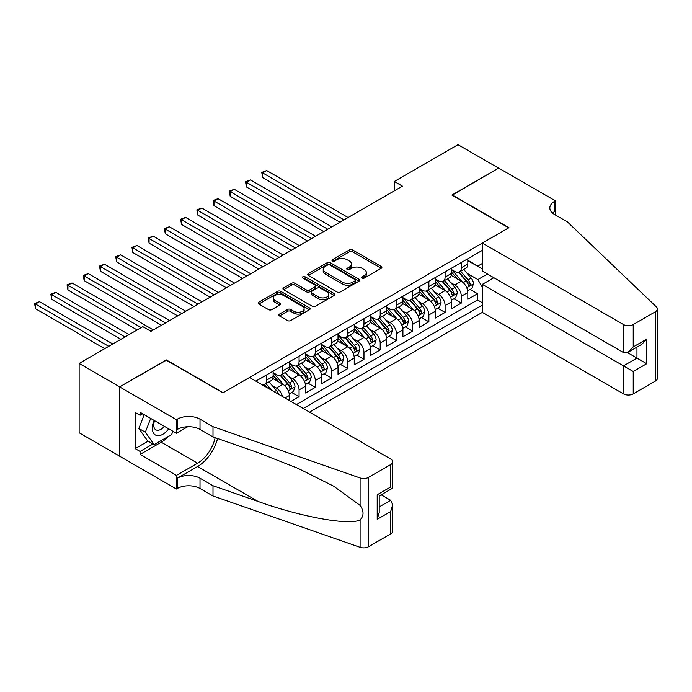 <?xml version="1.0" encoding="UTF-8"?>
<svg xmlns="http://www.w3.org/2000/svg" width="692" height="692" viewBox="0 0 692 692"><rect width="100%" height="100%" fill="white"/><g stroke="black" fill="none" stroke-linecap="round" stroke-linejoin="round"><path stroke-width="1.04" d="M362.072 278.072A1.574 0.908 0 0 0 364.303 278.072L381.223 268.306A2.249 1.297 0 0 0 381.889 267.38A2.249 1.297 0 0 0 381.223 266.463L352.557 249.916A2.249 1.297 0 0 0 349.373 249.916L332.454 259.682A1.574 0.908 0 0 0 331.987 260.33A1.574 0.908 0 0 0 332.454 260.971A1.574 0.908 0 0 0 334.677 260.971L336.874 259.708A7.205 4.161 0 0 1 347.064 259.708L349.451 261.083A7.205 4.161 0 0 1 351.562 264.024A7.205 4.161 0 0 1 349.451 266.974L347.263 268.237A1.574 0.908 0 0 0 346.804 268.877A1.574 0.908 0 0 0 347.263 269.525A1.574 0.908 0 0 0 349.495 269.525L351.683 268.254A7.205 4.161 0 0 1 361.873 268.254L364.26 269.638A7.205 4.161 0 0 1 366.371 272.579A7.205 4.161 0 0 1 364.26 275.52L362.072 276.783A1.574 0.908 0 0 0 361.613 277.431A1.574 0.908 0 0 0 362.072 278.072L362.072 276.783M279.456 314.099A2.249 1.297 0 0 0 278.798 315.016A2.249 1.297 0 0 0 279.456 315.933L287.5 320.578A2.249 1.297 0 0 0 290.683 320.578L309.48 309.731A2.249 1.297 0 0 0 310.137 308.805A2.249 1.297 0 0 0 309.48 307.888L280.814 291.341A2.249 1.297 0 0 0 277.622 291.341L258.834 302.188A2.249 1.297 0 0 0 258.168 303.105A2.249 1.297 0 0 0 258.834 304.03L268.548 309.635A2.249 1.297 0 0 0 271.731 309.635L279.776 304.99A2.249 1.297 0 0 0 280.433 304.073A2.249 1.297 0 0 0 279.776 303.157L274.958 300.371A6.029 3.477 0 0 1 273.193 297.915A6.029 3.477 0 0 1 276.912 294.697A6.029 3.477 0 0 1 283.478 295.449L302.352 306.348A6.029 3.477 0 0 1 304.117 308.805A6.029 3.477 0 0 1 300.397 312.023A6.029 3.477 0 0 1 293.832 311.27L290.683 309.454A2.249 1.297 0 0 0 287.5 309.454L279.456 314.099L279.456 315.933M166.348 360.203L119.699 386.854L79.139 363.43L79.139 432.751L119.621 456.123M166.348 359.918L223.135 392.71L508.707 227.832L451.919 195.049L498.569 168.113L458 144.697L394.319 181.468L394.319 190.836M79.139 363.43L142.82 326.667L150.934 331.347L402.433 186.148L394.319 181.468M337.03 291.981A2.249 1.297 0 0 0 340.213 291.981L359.01 281.134A2.249 1.297 0 0 0 359.667 280.208A2.249 1.297 0 0 0 359.01 279.291L330.343 262.744A2.249 1.297 0 0 0 327.152 262.744L308.364 273.591A2.249 1.297 0 0 0 307.706 274.508A2.249 1.297 0 0 0 308.364 275.433L337.03 291.981M303.494 278.418A1.574 0.908 0 0 1 305.094 278.634L305.094 276.765L334.245 293.59A2.249 1.297 0 0 1 334.902 294.507A2.249 1.297 0 0 1 334.245 295.432L315.448 306.279A2.249 1.297 0 0 1 312.265 306.279L283.599 289.732L283.599 287.889A2.249 1.297 0 0 0 282.942 288.806A2.249 1.297 0 0 0 283.599 289.732M283.599 287.889L291.643 283.244A2.249 1.297 0 0 1 294.827 283.244L306.452 289.957A2.249 1.297 0 0 0 309.635 289.957L314.972 286.877A2.249 1.297 0 0 0 315.63 285.96A2.249 1.297 0 0 0 314.972 285.035L302.871 278.054A1.574 0.908 0 0 1 302.404 277.405A1.574 0.908 0 0 1 303.381 276.566A1.574 0.908 0 0 1 305.094 276.765M290.96 401.421L299.074 396.732L291.695 392.476M288.512 376.301L292.586 378.654A9.178 5.302 60 0 1 299.074 389.899L305.561 386.153L305.561 392.987L315.301 387.364L307.914 383.108M304.74 366.933L308.805 369.286A9.178 5.302 60 0 1 315.301 380.531L321.789 376.785L321.789 383.619L331.529 377.996L324.141 373.741M320.958 357.565L325.032 359.918A9.178 5.302 60 0 1 331.529 371.163L338.016 367.417L338.016 374.251L347.747 368.628L340.369 364.373M337.186 348.197L341.26 350.55A9.178 5.302 60 0 1 347.747 361.795L354.243 358.049L354.243 364.883L363.975 359.26L356.596 355.005M353.413 338.829L357.487 341.182A9.178 5.302 60 0 1 363.975 352.427L370.462 348.682L370.462 355.515L380.202 349.892L372.815 345.637M369.64 329.461L373.715 331.814A9.178 5.302 60 0 1 380.202 343.059L386.69 339.314L386.69 346.147L396.43 340.533L389.042 336.269M385.859 320.093L389.933 322.446A9.178 5.302 60 0 1 396.43 333.691L402.917 329.946L402.917 336.779L412.648 331.165L405.27 326.901M402.087 310.725L406.161 313.078A9.178 5.302 60 0 1 412.648 324.323L419.144 320.578L419.144 327.411L428.876 321.797L421.497 317.533M418.314 301.366L422.388 303.71A9.178 5.302 60 0 1 428.876 314.955L435.363 311.21L435.363 318.043L445.103 312.429L437.716 308.165M434.541 291.998L438.616 294.342A9.178 5.302 60 0 1 445.103 305.587L451.591 301.842L451.591 308.675L461.33 303.061L461.33 296.219A9.178 5.302 -120 0 0 454.834 284.983L450.76 282.63M453.943 298.797L461.33 303.061M289.342 400.478L289.342 395.521A9.178 5.302 -120 0 0 282.846 384.276L272.812 378.481M282.466 396.516A9.178 5.302 60 0 0 276.359 388.022L272.285 385.669M305.561 386.153A9.178 5.302 -120 0 0 299.074 374.908L289.04 369.113M321.789 376.785A9.178 5.302 -120 0 0 315.301 365.54L305.267 359.745M338.016 367.417A9.178 5.302 -120 0 0 331.529 356.172L321.495 350.377M354.243 358.049A9.178 5.302 -120 0 0 347.747 346.804L337.713 341.009M370.462 348.682A9.178 5.302 -120 0 0 363.975 337.437L353.941 331.641M386.69 339.314A9.178 5.302 -120 0 0 380.202 328.069L370.168 322.273M402.917 329.946A9.178 5.302 -120 0 0 396.43 318.701L386.395 312.905M419.144 320.578A9.178 5.302 -120 0 0 412.648 309.333L402.614 303.537M435.363 311.21A9.178 5.302 -120 0 0 428.876 299.965L418.842 294.178M451.591 301.842A9.178 5.302 -120 0 0 445.103 290.597L435.069 284.81M309.54 412.147L482.341 312.377L623.501 393.878L623.501 365.869L636.969 358.093L636.969 347.116M303.208 408.488L482.341 305.077M482.341 250.366L255.832 381.136M273.115 372.659L276.359 374.536A9.178 5.302 60 0 0 280.943 374.986L287.44 371.241A9.178 5.302 -120 0 0 289.342 367.037L289.342 361.795M289.342 363.291L292.586 365.168A9.178 5.302 60 0 0 297.171 365.618L303.667 361.873A9.178 5.302 -120 0 0 305.561 357.669L305.561 352.427M305.561 353.923L308.805 355.8A9.178 5.302 60 0 0 313.398 356.25L319.886 352.505A9.178 5.302 -120 0 0 321.789 348.301L321.789 343.059M321.789 344.555L325.032 346.433A9.178 5.302 60 0 0 329.626 346.882L336.113 343.137A9.178 5.302 -120 0 0 338.016 338.933L338.016 333.691M338.016 335.188L341.26 337.065A9.178 5.302 60 0 0 345.853 337.514L352.34 333.769A9.178 5.302 -120 0 0 354.243 329.565L354.243 324.323M354.243 325.82L357.487 327.697A9.178 5.302 60 0 0 362.072 328.146L368.568 324.401A9.178 5.302 -120 0 0 370.462 320.197L370.462 314.955M370.462 316.452L373.715 318.329A9.178 5.302 60 0 0 378.299 318.778L384.787 315.033A9.178 5.302 -120 0 0 386.69 310.829L386.69 305.587M386.69 307.084L389.933 308.961A9.178 5.302 60 0 0 394.526 309.411L401.014 305.665A9.178 5.302 -120 0 0 402.917 301.461L402.917 296.219M402.917 297.716L406.161 299.593A9.178 5.302 60 0 0 410.754 300.043L417.241 296.297A9.178 5.302 -120 0 0 419.144 292.102L419.144 286.851M419.144 288.348L422.388 290.225A9.178 5.302 60 0 0 426.973 290.683L433.469 286.929A9.178 5.302 -120 0 0 435.363 282.734L435.363 277.483M435.363 278.98L438.616 280.857A9.178 5.302 60 0 0 443.2 281.315L449.688 277.561A9.178 5.302 -120 0 0 451.591 273.366L451.591 268.115M296.401 404.56L477.549 299.965L477.549 293.693L467.818 299.307L467.818 292.474A9.178 5.302 -120 0 0 461.33 281.229L451.296 275.442M451.591 269.612L454.834 271.489A9.178 5.302 -120 0 0 459.427 271.947A9.178 5.302 -120 0 0 461.33 267.743L461.33 262.493M459.427 271.947L465.915 268.193A9.178 5.302 -120 0 0 467.818 263.998L467.818 258.747M256.888 381.742L256.888 380.531M266.619 374.908L266.619 380.15A9.178 5.302 60 0 1 264.725 384.354A9.178 5.302 60 0 1 261.896 384.64M264.725 384.354L271.212 380.609A9.178 5.302 -120 0 0 273.115 376.405L273.115 371.163M282.846 365.54L282.846 370.782A9.178 5.302 60 0 1 280.943 374.986M299.074 356.172L299.074 361.414A9.178 5.302 60 0 1 297.171 365.618M315.301 346.804L315.301 352.055A9.178 5.302 60 0 1 313.398 356.25M331.529 337.437L331.529 342.687A9.178 5.302 60 0 1 329.626 346.882M347.747 328.069L347.747 333.319A9.178 5.302 60 0 1 345.853 337.514M363.975 318.701L363.975 323.951A9.178 5.302 60 0 1 362.072 328.146M380.202 309.333L380.202 314.583A9.178 5.302 60 0 1 378.299 318.778M396.43 299.965L396.43 305.215A9.178 5.302 60 0 1 394.526 309.411M412.648 290.597L412.648 295.847A9.178 5.302 60 0 1 410.754 300.043M428.876 281.229L428.876 286.479A9.178 5.302 60 0 1 426.973 290.683M445.103 271.861L445.103 277.111A9.178 5.302 60 0 1 443.2 281.315M445.103 305.587L445.103 312.429M428.876 314.955L428.876 321.797M412.648 324.323L412.648 331.165M396.43 333.691L396.43 340.533M380.202 343.059L380.202 349.892M363.975 352.427L363.975 359.26M347.747 361.795L347.747 368.628M331.529 371.163L331.529 377.996M315.301 380.531L315.301 387.364M299.074 389.899L299.074 396.732M482.341 287.275L477.878 279.542L466.988 273.262M477.878 279.542L487.453 274.015M467.818 260.625L482.341 269.006M467.818 260.244L477.878 266.057L482.341 263.479M470.171 289.429L477.549 293.693M477.549 299.965L482.341 302.733M362.703 278.296L364.26 277.397A7.205 4.161 0 0 0 366.371 274.456L366.371 272.579M351.562 264.024L351.562 265.901A7.205 4.161 0 0 1 349.451 268.842L347.894 269.742M381.223 266.463L381.223 268.306L352.557 251.784A2.249 1.297 0 0 0 349.373 251.784L333.077 261.195M358.975 281.151L330.343 264.612A2.249 1.297 0 0 0 327.152 264.612L308.39 275.451M355.031 280.857A1.574 0.908 0 0 0 355.489 280.208A1.574 0.908 0 0 0 355.031 279.568L329.859 265.036A1.574 0.908 0 0 0 327.636 265.036L325.327 266.377A7.205 4.161 0 0 0 323.216 269.318A7.205 4.161 0 0 0 325.327 272.259L342.523 282.189A7.205 4.161 0 0 0 352.721 282.189L355.031 280.857L355.031 282.725A1.574 0.908 0 0 0 355.489 282.085L355.489 280.208M323.216 269.318L323.216 271.186A7.205 4.161 0 0 0 325.327 274.127L325.327 272.259M355.031 282.725L352.721 284.057A7.205 4.161 0 0 1 342.523 284.057L325.327 274.127M283.625 289.749L291.643 285.121L291.643 283.244M315.63 285.96L315.63 287.829A2.249 1.297 0 0 1 314.972 288.754L309.635 291.834A2.249 1.297 0 0 1 306.452 291.834L294.827 285.121A2.249 1.297 0 0 0 291.643 285.121M305.094 278.634L334.21 295.449M318.519 296.92A6.029 3.477 0 0 0 325.084 297.681A6.029 3.477 0 0 0 328.804 294.463A6.029 3.477 0 0 0 327.039 292.007L320.387 288.166A2.249 1.297 0 0 0 317.204 288.166L311.867 291.245A2.249 1.297 0 0 0 311.21 292.162A2.249 1.297 0 0 0 311.867 293.088L318.519 296.92L318.519 298.797A6.029 3.477 0 0 0 325.084 299.55A6.029 3.477 0 0 0 328.804 296.34L328.804 294.463M311.21 292.162L311.21 294.039A2.249 1.297 0 0 0 311.867 294.956L311.867 293.088M318.519 298.797L311.867 294.956M304.117 308.805L304.117 310.682A6.029 3.477 0 0 1 300.397 313.891A6.029 3.477 0 0 1 293.832 313.139L290.683 311.322A2.249 1.297 0 0 0 287.5 311.322L279.49 315.95M273.193 297.915L273.193 299.783A6.029 3.477 0 0 0 274.958 302.248L274.958 300.371M279.741 305.008L274.958 302.248M309.445 309.748L280.814 293.209A2.249 1.297 0 0 0 277.622 293.209L258.86 304.048L258.834 302.188M467.68 290.865L471.875 288.443L473.492 283.763A6.081 3.512 -120 0 0 471.131 278.054L463.718 269.465M462.23 281.826L453.442 271.645A17.551 10.138 -120 0 0 451.591 269.716M457.412 278.971L452.49 273.271A14.567 8.416 -120 0 0 451.591 272.293M348.076 217.53L266.705 170.552L262.649 172.896L262.649 177.576L339.962 222.218M458.597 272.276L466.097 280.952A6.081 3.512 60 0 1 468.268 285.147C469.176 286.367 469.833 285.995 470.214 284.023A6.081 3.512 -120 0 0 468.043 279.827L460.63 271.247M459.038 272.129L467.1 281.462A3.097 1.791 60 0 1 467.878 282.673L470.214 284.023M468.268 285.147L468.709 285.865M262.649 177.576L261.758 172.377L344.019 219.874M261.758 172.377L266.705 170.552M154.091 420.381A14.913 8.615 120 0 0 157.586 435.666A14.913 8.615 120 0 0 168.718 428.824M154.593 420.667A10.207 5.899 120 0 0 155.838 429.81A10.207 5.899 120 0 0 157.335 430.268A10.207 5.899 120 0 0 164.376 426.315M172.896 431.237L171.625 434.533L154.1 444.645L147.612 440.899L138.85 428.443L144.195 414.672M154.1 444.645L145.346 432.189L150.683 418.418M138.85 428.443L145.346 432.189M493.863 277.717L482.341 284.369L633.232 371.492L633.232 393.878L655.385 381.093L655.385 311.772A6.885 3.97 0 0 0 657.4 308.961A6.885 3.97 0 0 0 656.405 306.902L567.527 221.985L554.543 214.485A16.063 9.273 180 0 1 549.837 207.929A16.063 9.273 180 0 1 554.543 201.372L555.434 200.853L498.647 168.07L452.161 195.187M482.341 284.369L482.341 312.377M452.161 194.91L508.949 227.694L482.341 243.056L623.501 324.557A6.885 3.97 0 0 0 633.232 324.557L655.385 311.772M555.434 200.853L555.434 214.442L554.949 214.719M482.341 243.056L482.341 271.065L623.501 352.565L623.501 324.557M657.4 308.961L657.4 378.282A6.885 3.97 180 0 1 655.385 381.093M633.232 393.878A6.885 3.97 180 0 1 623.501 393.878M552.519 213.058A16.063 9.273 180 0 1 554.543 211.631L554.543 201.372M627.393 352.565L646.7 363.715L633.232 371.492M633.232 324.557L633.232 346.943L628.371 352.081L623.501 352.565M633.232 346.943L646.7 339.167L641.839 344.305L628.371 352.081M249.509 377.486L390.669 458.986A6.885 3.97 -0 0 1 392.684 461.789A6.885 3.97 -0 0 1 390.669 464.6L368.516 477.393L368.516 546.715A6.885 3.97 180 0 1 360.091 547.303L212.998 495.982L200.014 488.491A16.063 9.273 -0 0 0 177.299 488.491L176.408 489.01L119.621 456.218L119.621 386.897L166.106 360.056L222.893 392.848L249.509 377.486M212.998 495.982L212.998 485.723L258.099 501.466C301.21 517.002 349.373 525.704 360.091 519.891C364.001 515.886 364.001 511.059 360.091 505.394L333.622 486.156L298.027 468.354L258.099 452.654L212.998 436.92L200.014 429.429A16.063 9.273 -0 0 0 177.299 429.429L177.299 419.17L176.408 419.681L119.621 386.897M212.998 436.92L212.998 426.661L200.014 419.17A16.063 9.273 -0 0 0 177.299 419.17M258.099 501.466L197.583 466.52L177.299 478.233A16.063 9.273 -0 0 1 200.014 478.233L212.998 485.723M390.669 533.921L390.669 511.535L392.684 504.753L392.684 531.11A6.885 3.97 180 0 1 390.669 533.921L368.516 546.715M360.091 505.394L360.091 477.982L212.998 426.661M168.39 436.401A25.812 14.904 -60 0 1 161.236 442.214L140.061 454.436L140.061 451.443L152.967 443.996M142.664 413.781L140.061 415.286L135.2 412.475L135.2 448.632L140.061 451.443M140.061 415.286L140.061 412.285L176.408 433.27L176.408 419.681M176.408 489.01L176.408 475.421L197.583 463.199A25.812 14.904 120 0 0 215.16 437.673M140.061 454.436L176.408 475.421M381.162 494.806L390.669 500.29L392.684 504.753M197.583 466.52A29.886 17.257 120 0 0 217.573 438.52M187.74 426.73L176.408 433.27M360.091 477.982A6.885 3.97 -0 0 0 368.516 477.393M135.2 448.632L148.097 441.185M390.669 511.535L377.201 519.311L379.216 512.53L379.216 495.93L392.684 488.154L392.684 461.789M377.201 519.311L377.201 494.763C379.822 496.285 379.822 496.285 377.201 494.763L390.669 486.995C393.29 488.509 393.29 488.509 390.669 486.995L390.669 464.6M451.452 300.233L455.647 297.811L457.274 293.131A6.081 3.512 -120 0 0 454.903 287.422L447.49 278.833M446.003 291.194L437.214 281.013A17.551 10.138 -120 0 0 435.363 279.084M441.185 288.339L436.263 282.639A14.567 8.416 -120 0 0 435.363 281.661M331.849 226.898L250.478 179.92L246.421 182.264L246.421 186.944L323.735 231.586M442.378 281.644L449.869 290.32A6.081 3.512 60 0 1 452.04 294.515C452.957 295.735 453.606 295.363 453.987 293.391A6.081 3.512 -120 0 0 451.824 289.195L444.411 280.615M442.819 281.497L450.873 290.83A3.097 1.791 60 0 1 451.651 292.041L453.987 293.391M452.04 294.515L452.482 295.233M246.421 186.944L245.53 181.745L327.792 229.242M245.53 181.745L250.478 179.92M435.233 309.601L439.42 307.179L441.046 302.499A6.081 3.512 -120 0 0 438.676 296.79L431.263 288.201M429.775 300.562L420.987 290.38A17.551 10.138 -120 0 0 419.144 288.452M424.957 297.707L420.035 292.007A14.567 8.416 -120 0 0 419.144 291.029M315.621 236.266L234.251 189.288L230.194 191.632L230.194 196.312L307.507 240.954M426.151 291.012L433.65 299.688A6.081 3.512 60 0 1 435.813 303.883C436.73 305.103 437.379 304.731 437.759 302.759A6.081 3.512 -120 0 0 435.597 298.563L428.184 289.983M426.592 290.865L434.645 300.198A3.097 1.791 60 0 1 435.424 301.409L437.759 302.759M435.813 303.883L436.254 304.601M230.194 196.312L229.303 191.113L311.564 238.61M229.303 191.113L234.251 189.288M419.006 318.969L423.201 316.547L424.819 311.867A6.081 3.512 -120 0 0 422.449 306.158L415.036 297.569M413.557 309.93L404.759 299.748A17.551 10.138 -120 0 0 402.917 297.82M408.73 307.075L403.817 301.375A14.567 8.416 -120 0 0 402.917 300.397M299.394 245.634L218.032 198.656L213.975 201L213.975 205.68L291.289 250.322M409.923 300.38L417.423 309.056A6.081 3.512 60 0 1 419.594 313.251C420.502 314.471 421.151 314.099 421.54 312.127A6.081 3.512 -120 0 0 419.369 307.931L411.956 299.351M410.365 300.233L418.418 309.566A3.097 1.791 60 0 1 419.205 310.777L421.54 312.127M419.594 313.251L420.035 313.969M213.975 205.68L213.075 200.481L295.346 247.978M213.075 200.481L218.032 198.656M402.779 328.337L406.974 325.915L408.591 321.235A6.081 3.512 -120 0 0 406.23 315.517L398.817 306.937M397.329 319.297L388.532 309.116A17.551 10.138 -120 0 0 386.69 307.187M392.502 316.443L387.589 310.743A14.567 8.416 -120 0 0 386.69 309.765M283.175 255.002L201.805 208.024L197.748 210.368L197.748 215.048L275.061 259.682M393.696 309.748L401.196 318.424A6.081 3.512 60 0 1 403.367 322.61C404.275 323.839 404.924 323.467 405.313 321.495A6.081 3.512 -120 0 0 403.142 317.299L395.729 308.718M394.137 309.601L402.199 318.934A3.097 1.791 60 0 1 402.978 320.145L405.313 321.495M403.367 322.61L403.808 323.337M197.748 215.048L196.857 209.849L279.118 257.346M196.857 209.849L201.805 208.024M386.551 337.705L390.746 335.283L392.373 330.603A6.081 3.512 -120 0 0 390.003 324.885L382.589 316.305M381.102 328.665L372.313 318.484A17.551 10.138 -120 0 0 370.462 316.555M376.284 325.811L371.362 320.111A14.567 8.416 -120 0 0 370.462 319.133M266.948 264.37L185.577 217.392L181.52 219.736L181.52 224.416L258.834 269.05M377.477 319.116L384.968 327.792A6.081 3.512 60 0 1 387.139 331.978C388.056 333.207 388.705 332.826 389.086 330.854A6.081 3.512 -120 0 0 386.915 326.667L379.501 318.086M377.91 318.969L385.972 328.302A3.097 1.791 60 0 1 386.75 329.513L389.086 330.854M387.139 331.978L387.581 332.705M181.52 224.416L180.629 219.217L262.891 266.714M180.629 219.217L185.577 217.392M370.332 347.073L374.519 344.651L376.145 339.962A6.081 3.512 -120 0 0 373.775 334.253L366.362 325.673M364.874 338.033L356.086 327.852A17.551 10.138 -120 0 0 354.243 325.923M360.056 335.17L355.134 329.478A14.567 8.416 -120 0 0 354.243 328.501M250.72 273.738L169.35 226.76L165.293 229.104L165.293 233.784L242.607 278.418M361.25 328.475L368.75 337.16A6.081 3.512 60 0 1 370.912 341.346C371.829 342.575 372.478 342.194 372.858 340.222A6.081 3.512 -120 0 0 370.696 336.035L363.283 327.454M361.691 328.337L369.744 337.67A3.097 1.791 60 0 1 370.523 338.881L372.858 340.222M370.912 341.346L371.353 342.073M165.293 233.784L164.402 228.585L246.663 276.082M164.402 228.585L169.35 226.76M354.105 356.441L358.3 354.019L359.918 349.33A6.081 3.512 -120 0 0 357.548 343.621L350.135 335.04M348.656 347.401L339.858 337.22A17.551 10.138 -120 0 0 338.016 335.291M343.829 344.538L338.916 338.846A14.567 8.416 -120 0 0 338.016 337.869M234.493 283.106L153.122 236.128L149.074 238.472L149.074 243.152L226.388 287.786M345.023 337.843L352.522 346.528A6.081 3.512 60 0 1 354.685 350.714C355.602 351.943 356.25 351.562 356.639 349.59A6.081 3.512 -120 0 0 354.468 345.403L347.055 336.822M345.464 337.705L353.517 347.038A3.097 1.791 60 0 1 354.304 348.249L356.639 349.59M354.685 350.714L355.134 351.441M149.074 243.152L148.174 237.953L230.436 285.45M148.174 237.953L153.122 236.128M337.878 365.808L342.073 363.387L343.69 358.698A6.081 3.512 -120 0 0 341.329 352.989L333.916 344.408M332.428 356.769L323.631 346.588A17.551 10.138 -120 0 0 321.789 344.659M327.601 353.906L322.688 348.214A14.567 8.416 -120 0 0 321.789 347.237M218.274 292.474L136.904 245.496L132.847 247.84L132.847 252.519L210.16 297.153M328.795 347.211L336.295 355.896A6.081 3.512 60 0 1 338.466 360.082C339.374 361.31 340.023 360.93 340.412 358.958A6.081 3.512 -120 0 0 338.241 354.771L330.828 346.19M329.236 347.073L337.298 356.397A3.097 1.791 60 0 1 338.077 357.617L340.412 358.958M338.466 360.082L338.907 360.809M132.847 252.519L131.956 247.321L214.217 294.818M131.956 247.321L136.904 245.496M321.65 375.176L325.845 372.754L327.472 368.066A6.081 3.512 -120 0 0 325.102 362.357L317.689 353.776M316.201 366.137L307.412 355.956A17.551 10.138 -120 0 0 305.561 354.027M311.383 363.274L306.461 357.582A14.567 8.416 -120 0 0 305.561 356.605M202.047 301.842L120.676 254.864L116.619 257.208L116.619 261.887L193.933 306.521M312.568 356.579L320.067 365.264A6.081 3.512 60 0 1 322.238 369.45C323.155 370.678 323.804 370.298 324.185 368.326A6.081 3.512 -120 0 0 322.014 364.139L314.601 355.558M313.009 356.441L321.071 365.765A3.097 1.791 60 0 1 321.849 366.985L324.185 368.326M322.238 369.45L322.68 370.177M116.619 261.887L115.728 256.689L197.99 304.186M115.728 256.689L120.676 254.864M305.432 384.544L309.618 382.122L311.244 377.434A6.081 3.512 -120 0 0 308.874 371.725L301.461 363.144M299.973 375.505L291.185 365.324A17.551 10.138 -120 0 0 289.342 363.395M295.155 372.642L290.233 366.95A14.567 8.416 -120 0 0 289.342 365.973M185.819 311.21L104.449 264.232L100.392 266.576L100.392 271.255L177.706 315.889M296.349 365.947L303.849 374.632A6.081 3.512 60 0 1 306.011 378.818C306.928 380.046 307.577 379.666 307.957 377.694A6.081 3.512 -120 0 0 305.795 373.507L298.382 364.926M296.79 365.808L304.843 375.133A3.097 1.791 60 0 1 305.622 376.344L307.957 377.694M306.011 378.818L306.452 379.545M100.392 271.255L99.501 266.057L181.762 313.554M99.501 266.057L104.449 264.232M289.204 393.912L293.399 391.49L295.017 386.802A6.081 3.512 -120 0 0 292.647 381.093L285.234 372.512M283.746 384.873L274.958 374.692A17.551 10.138 -120 0 0 273.115 372.763M278.928 382.01L274.015 376.318A14.567 8.416 -120 0 0 273.115 375.341M169.592 320.578L88.221 273.6L84.164 275.935L84.164 280.623L161.478 325.257M280.122 375.315L287.621 383.999A6.081 3.512 60 0 1 289.784 388.186C290.701 389.414 291.349 389.034 291.73 387.062A6.081 3.512 -120 0 0 289.567 382.875L282.154 374.294M280.563 375.176L288.616 384.501A3.097 1.791 60 0 1 289.403 385.712L291.73 387.062M289.784 388.186L290.233 388.913M84.164 280.623L83.274 275.425L165.535 322.913M83.274 275.425L88.221 273.6M278.478 394.206A6.081 3.512 -120 0 0 276.419 390.461L269.006 381.88M153.373 329.946L72.003 282.967L67.946 285.303L67.946 289.991L137.146 329.946M271.619 390.253L265.927 383.662M264.335 384.544L266.922 387.537M263.894 384.683L265.797 386.889M67.946 289.991L67.055 284.793L141.203 327.601M67.055 284.793L72.003 282.967M129.032 334.625L55.775 292.335L51.718 294.671L51.718 299.359L120.918 339.314M51.718 299.359L50.827 294.161L124.975 336.969M50.827 294.161L55.775 292.335M112.805 343.993L39.548 301.703L35.491 304.039L35.491 308.727L104.691 348.682M35.491 308.727L34.6 303.528L108.748 346.337M34.6 303.528L39.548 301.703M276.359 388.022L282.846 384.276M292.586 378.654L299.074 374.908M308.805 369.286L315.301 365.54M325.032 359.918L331.529 356.172M341.26 350.55L347.747 346.804M357.487 341.182L363.975 337.437M373.715 331.814L380.202 328.069M389.933 322.446L396.43 318.701M406.161 313.078L412.648 309.333M422.388 303.71L428.876 299.965M438.616 294.342L445.103 290.597M454.834 284.983L461.33 281.229M461.33 267.743L467.818 263.998M266.619 380.15L273.115 376.405M282.846 370.782L289.342 367.037M299.074 361.414L305.561 357.669M315.301 352.055L321.789 348.301M331.529 342.687L338.016 338.933M347.747 333.319L354.243 329.565M363.975 323.951L370.462 320.197M380.202 314.583L386.69 310.829M396.43 305.215L402.917 301.461M412.648 295.847L419.144 292.102M428.876 286.479L435.363 282.734M445.103 277.111L451.591 273.366M461.33 296.219L467.818 292.474M285.043 397.995L289.342 395.521M364.26 277.397L364.26 275.52M347.263 269.525L347.263 268.237M349.451 268.842L349.451 266.974M332.454 260.971L332.454 259.682M349.373 251.784L349.373 249.916M352.557 251.784L352.557 249.916M308.364 275.433L308.364 273.591M327.152 264.612L327.152 262.744M330.343 264.612L330.343 262.744M359.01 281.134L359.01 279.291M342.523 284.057L342.523 282.189M352.721 284.057L352.721 282.189M294.827 285.121L294.827 283.244M306.452 291.834L306.452 289.957M309.635 291.834L309.635 289.957M314.972 288.754L314.972 286.877M334.245 295.432L334.245 293.59M287.5 311.322L287.5 309.454M290.683 311.322L290.683 309.454M293.832 313.139L293.832 311.27M279.776 304.99L279.776 303.157M277.622 293.209L277.622 291.341M280.814 293.209L280.814 291.341M309.48 309.731L309.48 307.888M466.754 287.751L473.458 283.876M453.442 271.645L454.272 271.16M468.043 279.827L471.131 278.054M463.199 282.63L466.097 280.952M646.7 339.167L646.7 363.715M200.014 429.429L200.014 419.17M200.014 478.233L200.014 488.491M360.091 547.303L360.091 519.891M177.299 478.233L177.299 488.491M161.236 442.214L197.583 463.199M379.216 506.907L390.669 500.29M450.527 297.119L457.23 293.244M437.214 281.013L438.045 280.528M451.824 289.195L454.903 287.422M446.971 291.998L449.869 290.32M434.299 306.487L441.003 302.612M420.987 290.38L421.826 289.896M435.597 298.563L438.676 296.79M430.744 301.366L433.65 299.688M418.08 315.846L424.784 311.98M404.759 299.748L405.599 299.264M419.369 307.931L422.449 306.158M414.525 310.734L417.423 309.056M401.853 325.214L408.557 321.348M388.532 309.116L389.371 308.632M403.142 317.299L406.23 315.517M398.298 320.102L401.196 318.424M385.626 334.582L392.329 330.715M372.313 318.484L373.144 318M386.915 326.667L390.003 324.885M382.07 329.47L384.968 327.792M369.398 343.95L376.102 340.083M356.086 327.852L356.925 327.368M370.696 336.035L373.775 334.253M365.843 338.838L368.75 337.16M353.18 353.318L359.875 349.451M339.858 337.22L340.698 336.736M354.468 345.403L357.548 343.621M349.624 348.206L352.522 346.528M336.952 362.686L343.656 358.819M323.631 346.588L324.47 346.104M338.241 354.771L341.329 352.989M333.397 357.574L336.295 355.896M320.725 372.054L327.428 368.187M307.412 355.956L308.243 355.472M322.014 364.139L325.102 362.357M317.17 366.942L320.067 365.264M304.497 381.422L311.201 377.555M291.185 365.324L292.015 364.84M305.795 373.507L308.874 371.725M300.942 376.31L303.849 374.632M288.279 390.79L294.974 386.923M274.958 374.692L275.797 374.208M289.567 382.875L292.647 381.093M284.715 385.678L287.621 383.999M274.205 391.741L276.419 390.461"/></g></svg>
